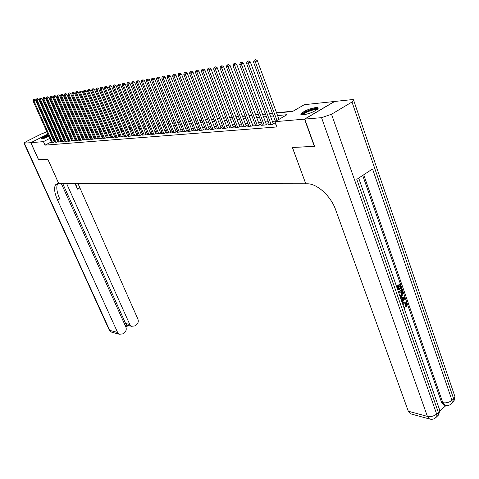 <?xml version="1.0" encoding="UTF-8"?>
<svg xmlns="http://www.w3.org/2000/svg" width="479" height="479" viewBox="0 0 479 479"><rect width="100%" height="100%" fill="white"/><g stroke="black" fill="none" stroke-linecap="round" stroke-linejoin="round"><path stroke-width="0.72" d="M303.207 114.876C301.249 115.026 300.513 114.667 301.004 113.786C304.183 110.883 309.099 108.799 315.751 107.53C317.799 107.35 318.559 107.721 318.038 108.637C314.769 111.571 309.823 113.649 303.207 114.876M48.888 136.335C45.828 137.802 43.427 138.676 41.679 138.946L41.08 138.754C41.823 137.76 44.218 136.479 48.253 134.904M50.738 134.15L51.367 134.042M56.378 130.881L57.073 130.803M59.839 130.51L60.558 130.438M63.348 130.144L64.096 130.06M293.166 111.14L276.551 112.775M272.419 113.182L269.449 113.475M265.366 113.876L262.486 114.158M258.444 114.559L255.66 114.828M251.667 115.223L248.966 115.493M245.014 115.882L242.404 116.134M238.494 116.523L235.961 116.768M232.093 117.151L229.645 117.391M225.819 117.768L223.442 118.002M219.657 118.373L217.358 118.6M213.61 118.972L211.383 119.187M207.67 119.552L205.515 119.768M201.845 120.127L199.755 120.337M196.121 120.69L194.097 120.894M190.498 121.247L188.534 121.438M184.972 121.792L183.074 121.977M179.547 122.325L177.709 122.504M174.218 122.852L172.434 123.025M168.973 123.366L167.255 123.534M163.824 123.869L162.159 124.037M158.759 124.372L157.148 124.528M153.783 124.857L152.22 125.013M148.885 125.342L147.376 125.492M144.071 125.815L142.61 125.959M139.335 126.282L137.916 126.42M134.677 126.743L133.306 126.875M130.09 127.192L128.767 127.324M125.582 127.636L124.295 127.761M121.139 128.073L119.9 128.198M116.768 128.504L115.571 128.623M112.469 128.929L111.308 129.043M108.23 129.342L107.11 129.456M104.063 129.755L102.979 129.863M99.955 130.156L98.913 130.264M95.914 130.557L94.902 130.659M91.926 130.947L90.95 131.042M88.004 131.336L87.064 131.426M84.136 131.719L83.226 131.803M80.328 132.09L79.454 132.18M76.574 132.461L75.73 132.545M72.874 132.827L72.06 132.905M69.227 133.186L68.443 133.264M276.652 113.038L292.585 111.475L304.345 104.667L334.462 101.482L304.536 119.133L274.958 121.678L287.023 114.697L277.586 115.583M275.76 123.839L275.197 124.169L275.862 124.115M269.186 124.151L268.15 124.75L272.365 124.402L274.353 123.247L273.114 123.354M262.258 124.732L261.247 125.318L265.372 124.977L267.348 123.839L266.138 123.941M255.469 125.306L254.469 125.881L258.516 125.546L260.486 124.414L259.301 124.51M248.805 125.869L247.829 126.426L251.798 126.103L253.756 124.977L252.595 125.079M242.272 126.42L241.308 126.965L245.206 126.642L247.152 125.534L246.014 125.63M235.86 126.959L234.92 127.492L238.74 127.18L240.68 126.079L239.56 126.169M229.567 127.492L228.645 128.013L232.393 127.701L234.327 126.612L233.225 126.701M223.394 128.013L222.49 128.522L226.166 128.216L228.088 127.133L227.01 127.222M217.334 128.522L216.442 129.019L220.059 128.719L221.969 127.648L220.909 127.737M211.383 129.025L210.509 129.51L214.059 129.216L215.957 128.15L214.915 128.24M205.539 129.516L204.683 129.989L208.167 129.701L210.059 128.647L209.036 128.731M199.803 129.995L198.965 130.462L202.383 130.18L204.264 129.132L203.264 129.216M194.169 130.474L193.342 130.929L196.701 130.653L198.575 129.611L197.588 129.695M188.63 130.935L187.822 131.384L191.121 131.108L192.983 130.084L192.013 130.162M183.194 131.396L182.391 131.833L185.636 131.563L187.493 130.545L186.541 130.623M177.847 131.845L177.062 132.27L180.248 132.006L182.092 130.995L181.158 131.072M172.59 132.282L171.823 132.707L174.955 132.444L176.787 131.444L175.871 131.521M167.428 132.719L166.668 133.132L169.752 132.875L171.578 131.881L170.674 131.959M162.351 133.144L161.603 133.551L164.632 133.3L166.447 132.312L165.56 132.384M157.357 133.563L156.627 133.958L159.603 133.713L161.411 132.731L160.537 132.809M152.448 133.976L151.723 134.365L154.657 134.12L156.453 133.15L155.597 133.222M147.616 134.383L146.909 134.761L149.789 134.527L151.58 133.557L150.735 133.629M142.868 134.779L142.167 135.156L145.005 134.922L146.784 133.964L145.951 134.03M138.192 135.174L137.509 135.539L140.293 135.312L142.065 134.359L141.251 134.425M133.593 135.557L132.923 135.916L135.665 135.689L137.425 134.749L136.623 134.815M129.067 135.934L128.408 136.293L131.102 136.066L132.857 135.132L132.066 135.198M124.612 136.311L123.959 136.659L126.618 136.437L128.366 135.509L127.582 135.575M120.229 136.677L119.588 137.018L122.205 136.802L123.941 135.88L123.175 135.946M115.912 137.042L115.283 137.377L117.858 137.162L119.582 136.246L118.828 136.311M111.667 137.395L111.044 137.724L113.577 137.515L115.295 136.605L114.553 136.671M107.482 137.748L106.865 138.072L109.362 137.862L111.074 136.958L110.344 137.024M103.362 138.09L102.757 138.407L105.212 138.203L106.919 137.311L106.194 137.371M99.303 138.431L98.704 138.742L101.129 138.545L102.823 137.653L102.111 137.713M95.303 138.766L94.716 139.072L97.105 138.874L98.788 137.994L98.087 138.054M91.363 139.096L90.788 139.395L93.136 139.203L94.812 138.329L94.123 138.383M87.483 139.419L86.915 139.718L89.232 139.527L90.902 138.653L90.22 138.712M83.663 139.742L83.101 140.03L85.382 139.844L87.04 138.982L86.376 139.036M79.891 140.054L79.34 140.341L81.592 140.155L83.244 139.299L82.58 139.353M76.179 140.365L75.634 140.646L77.849 140.467L79.496 139.611L78.843 139.664M72.521 140.67L71.982 140.952L74.167 140.772L75.802 139.922L75.161 139.976M68.91 140.976L68.383 141.245L70.539 141.071L72.161 140.227L71.533 140.281M65.354 141.275L66.958 141.365L68.575 140.533L67.952 140.581M61.845 141.568L63.426 141.658L65.036 140.826L64.425 140.88M58.384 141.856L59.947 141.946L61.551 141.119L60.941 141.173M54.977 142.137L56.51 142.227L58.109 141.407L57.51 141.461M51.379 141.898L45.02 145.149L276.91 126.953L274.958 121.678M275.353 121.115L272.383 121.373M268.288 121.726L265.408 121.977M261.36 122.331L258.57 122.57M254.565 122.917L251.864 123.151M247.906 123.498L245.29 123.726M241.368 124.067L238.835 124.283M234.961 124.624L232.507 124.833M228.669 125.169L226.292 125.372M222.496 125.702L220.196 125.905M216.442 126.228L214.209 126.426M210.491 126.749L208.329 126.935M204.653 127.252L202.557 127.438M198.917 127.755L196.887 127.929M193.282 128.24L191.319 128.414M187.744 128.725L185.846 128.887M182.307 129.198L180.469 129.354M176.967 129.659L175.182 129.815M171.71 130.114L169.985 130.264M166.548 130.563L164.878 130.707M161.477 131.007L159.854 131.144M156.483 131.438L154.915 131.575M151.574 131.863L150.059 131.994M146.748 132.282L145.281 132.414M142 132.695L140.581 132.821M137.329 133.102L135.958 133.222M132.731 133.503L131.402 133.617M128.21 133.892L126.923 134.006M123.762 134.282L122.516 134.389M119.379 134.665L118.175 134.767M115.062 135.036L113.9 135.138M110.817 135.407L109.697 135.503M106.637 135.767L105.548 135.862M102.518 136.126L101.47 136.216M98.458 136.479L97.447 136.569M94.465 136.826L93.489 136.91M90.531 137.168L89.585 137.251M86.651 137.503L85.741 137.587M82.831 137.838L81.951 137.91M79.065 138.162L78.221 138.239M75.353 138.485L74.538 138.557M71.694 138.802L70.91 138.874M68.09 139.12L67.335 139.185M64.539 139.425L63.809 139.491M61.031 139.73L60.33 139.79M57.576 140.03L56.905 140.09M54.223 140.449L53.672 140.724M51.612 142.419L53.127 142.508L54.714 141.694L54.127 141.742M314.553 146.293L292.364 147.484L305.764 183.726M305.704 183.768L58.731 183.451L47.876 159.363L38.643 159.806L30.878 142.7L47.894 134.102M50.199 132.94L50.75 132.659M53.073 131.486L53.648 131.198L53.061 131.456M314.356 146.418L304.536 119.133M45.02 145.149L43.433 141.616L30.878 142.7M51.648 134.671L51.145 135.054M52.654 136.928L52.103 137.21M49.804 138.377L43.433 141.616M273.455 115.972L270.485 116.253M266.39 116.642L263.516 116.912M259.474 117.295L256.684 117.559M252.684 117.936L249.99 118.187M246.032 118.564L243.422 118.81M239.506 119.175L236.973 119.415M233.105 119.78L230.65 120.013M226.818 120.373L224.447 120.6M220.657 120.953L218.358 121.175M214.604 121.528L212.377 121.738M208.664 122.085L206.509 122.289M202.833 122.636L200.743 122.834M197.103 123.181L195.079 123.372M191.474 123.708L189.516 123.893M185.948 124.229L184.05 124.408M180.517 124.744L178.679 124.917M175.182 125.247L173.404 125.414M169.937 125.743L168.213 125.905M164.782 126.228L163.117 126.384M159.717 126.707L158.1 126.857M154.735 127.175L153.166 127.324M149.831 127.642L148.316 127.779M145.011 128.091L143.55 128.234M140.275 128.54L138.856 128.677M135.611 128.983L134.24 129.108M131.018 129.414L129.695 129.54M126.504 129.839L125.223 129.959M122.061 130.258L120.822 130.378M117.69 130.671L116.487 130.785M113.379 131.078L112.224 131.186M109.14 131.48L108.02 131.581M104.967 131.875L103.883 131.976M100.859 132.258L99.812 132.36M96.806 132.641L95.8 132.737M92.818 133.018L91.848 133.108M88.89 133.39L87.95 133.479M85.022 133.755L84.112 133.839M81.208 134.114L80.334 134.198M77.448 134.467L76.604 134.545M73.748 134.821L72.934 134.892M70.096 135.162L69.311 135.234M66.497 135.503L65.743 135.575M62.947 135.838L62.222 135.904M59.45 136.168L58.755 136.234M56.001 136.491L55.33 136.557M57.977 134.479L58.672 134.413M61.444 134.138L62.168 134.072M64.958 133.797L65.713 133.725M68.521 133.443L69.305 133.372M72.143 133.09L72.952 133.012M75.814 132.731L76.652 132.647M79.532 132.366L80.406 132.282M83.31 131.994L84.22 131.905M87.148 131.623L88.088 131.527M91.034 131.24L92.01 131.144M94.986 130.851L95.998 130.755M98.997 130.456L100.039 130.354M103.063 130.06L104.147 129.953M107.2 129.653L108.32 129.546M111.397 129.24L112.553 129.126M115.655 128.827L116.858 128.707M119.984 128.402L121.229 128.276M124.384 127.971L125.666 127.845M128.851 127.528L130.18 127.402M133.39 127.085L134.761 126.953M138.006 126.636L139.425 126.492M142.694 126.175L144.161 126.031M147.46 125.708L148.975 125.558M152.31 125.229L153.873 125.079M157.238 124.75L158.848 124.588M162.249 124.259L163.914 124.091M167.345 123.756L169.063 123.588M172.53 123.247L174.308 123.073M177.799 122.732L179.637 122.552M183.17 122.205L185.068 122.019M188.63 121.672L190.588 121.474M194.187 121.121L196.21 120.924M199.845 120.57L201.934 120.367M205.605 120.001L207.766 119.792M211.473 119.427L213.7 119.211M217.448 118.846L219.747 118.618M223.537 118.247L225.908 118.014M229.74 117.636L232.189 117.397M236.057 117.02L238.59 116.768M242.5 116.385L245.11 116.134M249.062 115.744L251.762 115.481M255.756 115.086L258.54 114.816M262.582 114.415L265.462 114.134M269.545 113.733L272.515 113.445M64.473 130.917L63.833 131.246M61.456 132.455L60.833 132.767M58.474 133.97L57.881 134.27M54.217 141.946L35.434 99.836L33.805 100.614L52.54 142.556M33.626 99.476L34.278 99.165L33.296 99.536L33.626 99.476L33.805 100.614L32.991 100.758L51.702 142.622M35.434 99.836L34.278 99.165M33.296 99.536L32.991 100.758M42.11 138.886C43.092 137.922 45.236 136.814 48.547 135.569M48.726 135.964L43.098 138.647M51.618 134.605L50.99 134.707M48.499 135.461C45.212 136.713 42.912 137.88 41.595 138.958M302.381 114.918C302.644 113.319 305.818 111.535 311.895 109.553C315.242 108.667 317.056 108.607 317.343 109.38M316.787 109.817C316.062 109.44 314.446 109.595 311.937 110.272C307.476 111.655 304.566 113.116 303.195 114.661L303.087 114.888M318.092 108.541C317.098 108.176 315.134 108.386 312.206 109.188C306.68 110.9 303.063 112.715 301.363 114.625L301.285 114.768M38.631 159.77L47.84 159.363L58.701 183.451L55.546 184.774C53.81 187.894 54.48 193.001 57.558 200.108L117.618 332.48L119.343 334.252L122.588 333.917L124.217 332.845C126.121 331.306 126.678 329.372 125.887 327.055L128.33 325.481M61.282 183.451L125.887 327.055M46.9 131.881L41.499 133.886L26.261 141.556L23.95 143.119L30.788 142.706L38.554 159.812M49.6 131.593L50.241 131.527M52.965 131.24L53.624 131.168M50.732 132.629L50.187 132.905M47.882 134.072L30.788 142.706M66.581 183.457L129.785 324.499L131.551 326.295L134.671 325.948L136.275 324.888C138.15 323.373 138.7 321.463 137.928 319.152L77.945 183.475M75.49 183.469L77.508 189.151L74.981 183.469M125.378 325.912L126.845 324.954L125.6 323.445L129.785 324.499M62.683 183.457L125.6 323.445M57.845 183.457L57.755 183.583C56.007 186.702 56.666 191.816 59.737 198.917L57.558 200.108M126.845 324.954L128.049 325.409M403.791 307.255L404.665 307.273L404.809 308.213L404.18 308.362M402.372 303.189L403.168 302.363L405.144 301.884M402.635 303.949L403.839 302.459L405.773 301.968L406.976 303.441L406.503 306.686L405.827 306.59L405.408 305.865L405.785 303.698L405.126 302.788M400.498 297.824L404.06 297.1L404.731 297.196L405.06 298.13L402.21 302.734M396.558 286.526L399.576 284.215L400.252 284.292L401.701 288.472L401.198 288.861L400.528 288.777L399.528 285.909M401.198 288.861L400.037 285.52L398.684 286.55L399.773 289.669L399.264 290.058L398.594 289.975L397.672 287.328M439.818 411.03L445.907 405.593M444.781 405.282L443.662 405L441.542 402.366L442.818 402.683L363.741 174.763M362.717 175.434L441.542 402.366M398.468 291.998L401.48 289.675L402.15 289.759L403.138 293.974L401.677 296.279L400.181 296.914M304.77 119.115L314.595 146.406L292.441 147.478L305.776 183.768L307.051 183.768C316.936 183.421 330.917 196.001 335.683 209.88L408.294 411.216L427.4 416.389L321.553 117.666L304.77 119.115L334.701 101.458L351.778 99.65C353.58 99.488 354.244 99.806 353.759 100.596L455.002 396.828L453.667 398.845L351.999 102.003L353.759 100.596M321.553 117.666L331.528 114.242L351.999 102.003M451.925 403.15L453.96 401.151L453.667 398.845L451.99 400.348L372.548 168.955L356.807 179.338L438.375 412.515L436.65 414.054C433.818 416.221 430.735 416.999 427.4 416.389L429.477 418.987L431.088 419.299M411.497 414.072L410.365 413.766L408.294 411.216M399.264 290.058L398.181 286.939L397.013 287.837M396.72 286.999L400.252 284.292M398.63 292.471L402.15 289.759M399.857 295.98L401.396 295.441L402.605 293.226L402.354 292.184L401.935 290.987L398.923 293.31M399.815 295.854L400.725 295.345L401.929 293.136L401.432 291.376M401.396 295.441L400.725 295.345M402.605 293.226L401.929 293.136M402.354 292.184L401.677 292.094M401.917 301.884L402.318 301.267L401.444 298.752L400.869 298.89M400.576 298.04L404.731 297.196M403.45 298.273L402.031 298.615L402.731 300.62L404.396 298.052L403.45 298.273M402.474 299.884L403.522 298.267M403.839 307.398L404.665 307.273M406.503 306.686L406.084 305.967L406.461 303.794L405.677 302.83L404.132 303.285L402.959 304.872M406.461 303.794L405.785 303.698M406.084 305.967L405.408 305.865M403.839 302.459L403.168 302.363M57.606 141.67L38.733 99.249L37.099 100.039L55.917 142.275M36.913 98.89L37.572 98.578L36.584 98.949L36.913 98.89L37.099 100.039L36.272 100.183L55.067 142.347M38.733 99.249L37.572 98.578M36.584 98.949L36.272 100.183M61.037 141.383L42.08 98.662L40.434 99.452L59.342 141.994M40.254 98.297L40.907 97.985L39.913 98.357L40.254 98.297L40.434 99.452L39.595 99.602L58.48 142.065M42.08 98.662L40.907 97.985M39.913 98.357L39.595 99.602M64.521 141.095L45.475 98.063L43.823 98.86L62.815 141.706M43.637 97.698L44.296 97.381L43.296 97.758L43.637 97.698L43.823 98.86L42.972 99.009L61.941 141.778M45.475 98.063L44.296 97.381M43.296 97.758L42.972 99.009M68.048 140.802L48.918 97.453L47.259 98.255L66.336 141.419M47.068 97.087L47.732 96.764L46.72 97.147L47.068 97.087L47.259 98.255L46.397 98.405L65.449 141.491M48.918 97.453L47.732 96.764M46.72 97.147L46.397 98.405M71.628 140.503L52.415 96.836L50.744 97.644L69.904 141.119M50.552 96.465L51.217 96.147L50.199 96.53L50.552 96.465L50.744 97.644L49.87 97.8L69.006 141.197M52.415 96.836L51.217 96.147M50.199 96.53L49.87 97.8M75.263 140.203L55.959 96.213L54.283 97.027L73.526 140.82M54.085 95.842L54.756 95.513L53.726 95.902L54.085 95.842L54.283 97.027L53.391 97.183L72.616 140.898M55.959 96.213L54.756 95.513M53.726 95.902L53.391 97.183M78.945 139.898L59.552 95.578L57.869 96.393L77.203 140.521M57.666 95.201L58.342 94.872L57.306 95.267L57.666 95.201L57.869 96.393L56.965 96.554L76.281 140.592M59.552 95.578L58.342 94.872M57.306 95.267L56.965 96.554M82.687 139.587L63.204 94.932L61.51 95.758L80.933 140.209M61.306 94.555L61.983 94.225L60.935 94.62L61.306 94.555L61.51 95.758L60.593 95.92L79.993 140.287M63.204 94.932L61.983 94.225M60.935 94.62L60.593 95.92M86.477 139.275L66.91 94.279L65.204 95.111L84.717 139.898M64.994 93.896L65.677 93.567L64.623 93.962L64.994 93.896L65.204 95.111L64.276 95.273L83.765 139.976M66.91 94.279L65.677 93.567M64.623 93.962L64.276 95.273M90.327 138.952L70.664 93.615L68.952 94.453L88.555 139.581M68.742 93.231L69.425 92.896L68.365 93.297L68.742 93.231L68.952 94.453L68.012 94.614L87.591 139.658M70.664 93.615L69.425 92.896M68.365 93.297L68.012 94.614M94.231 138.629L74.484 92.944L72.76 93.782L92.453 139.257M72.545 92.555L73.233 92.219L72.161 92.621L72.545 92.555L72.76 93.782L71.802 93.95L91.471 139.341M74.484 92.944L73.233 92.219M72.161 92.621L71.802 93.95M98.195 138.305L78.358 92.261L76.628 93.106L96.405 138.934M76.406 91.866L77.101 91.531L76.017 91.938L76.406 91.866L76.628 93.106L75.652 93.279L95.411 139.018M78.358 92.261L77.101 91.531M76.017 91.938L75.652 93.279M102.219 137.97L82.292 91.567L80.55 92.417L100.422 138.605M80.328 91.172L81.023 90.83L79.933 91.244L80.328 91.172L80.55 92.417L79.562 92.591L99.41 138.682M82.292 91.567L81.023 90.83M79.933 91.244L79.562 92.591M106.308 137.629L86.286 90.86L84.538 91.717L104.494 138.263M84.31 90.465L85.011 90.118L83.909 90.537L84.31 90.465L84.538 91.717L83.532 91.896L103.47 138.347M86.286 90.86L85.011 90.118M83.909 90.537L83.532 91.896M110.457 137.287L90.339 90.148L88.585 91.01L108.631 137.922M88.352 89.747L89.052 89.399L87.944 89.818L88.352 89.747L88.585 91.01L87.567 91.19L107.595 138.012M90.339 90.148L89.052 89.399M87.944 89.818L87.567 91.19M114.667 136.94L94.459 89.417L92.692 90.286L112.834 137.575M92.459 89.016L93.165 88.669L92.046 89.088L92.459 89.016L92.692 90.286L91.657 90.471L111.781 137.665M94.459 89.417L93.165 88.669M92.046 89.088L91.657 90.471M118.948 136.587L98.644 88.681L96.872 89.555L117.104 137.222M96.632 88.274L97.339 87.92L96.207 88.346L96.632 88.274L96.872 89.555L95.818 89.741L116.032 137.311M98.644 88.681L97.339 87.92M96.207 88.346L95.818 89.741M123.289 136.228L102.895 87.932L101.111 88.813L121.438 136.868M100.865 87.519L101.584 87.166L100.44 87.591L100.865 87.519L101.111 88.813L100.045 88.998L120.349 136.958M102.895 87.932L101.584 87.166M100.44 87.591L100.045 88.998M127.707 135.862L107.218 87.172L105.422 88.058L125.839 136.503M105.17 86.753L105.889 86.4L104.739 86.831L105.17 86.753L105.422 88.058L104.338 88.244L124.732 136.593M107.218 87.172L105.889 86.4M104.739 86.831L104.338 88.244M132.186 135.491L111.607 86.394L109.805 87.286L130.318 136.132M109.547 85.975L110.272 85.615L109.11 86.052L109.547 85.975L109.805 87.286L108.703 87.483L129.192 136.228M111.607 86.394L110.272 85.615M109.11 86.052L108.703 87.483M136.743 135.114L116.068 85.609L114.253 86.507L134.862 135.755M113.996 85.184L114.721 84.825L113.547 85.262L113.996 85.184L114.253 86.507L113.134 86.705L133.719 135.85M116.068 85.609L114.721 84.825M113.547 85.262L113.134 86.705M141.377 134.731L120.6 84.807L118.78 85.711L139.479 135.377M118.517 84.376L119.247 84.017L118.062 84.46L118.517 84.376L118.78 85.711L117.642 85.915L138.317 135.473M120.6 84.807L119.247 84.017M118.062 84.46L117.642 85.915M146.083 134.342L125.211 83.993L123.378 84.909L144.173 134.988M123.115 83.562L123.845 83.196L122.648 83.645L123.115 83.562L123.378 84.909L122.223 85.112L142.993 135.084M125.211 83.993L123.845 83.196M122.648 83.645L122.223 85.112M150.861 133.946L129.899 83.166L128.061 84.088L148.945 134.593M127.785 82.729L128.522 82.364L127.312 82.813L127.785 82.729L128.061 84.088L126.881 84.292L147.748 134.695M129.899 83.166L128.522 82.364M127.312 82.813L126.881 84.292M155.729 133.545L134.665 82.328L132.815 83.25L153.795 134.192M132.539 81.885L133.276 81.514L132.06 81.969L132.539 81.885L132.815 83.25L131.617 83.46L152.579 134.294M134.665 82.328L133.276 81.514M132.06 81.969L131.617 83.46M160.669 133.132L139.515 81.472L137.653 82.406L158.729 133.785M137.371 81.023L138.114 80.652L136.88 81.113L137.371 81.023L137.653 82.406L136.437 82.616L157.489 133.886M139.515 81.472L138.114 80.652M136.88 81.113L136.437 82.616M165.698 132.719L144.448 80.604L142.574 81.544L163.746 133.372M142.287 80.149L143.035 79.777L141.79 80.238L142.287 80.149L142.574 81.544L141.335 81.759L162.483 133.473M144.448 80.604L143.035 79.777M141.79 80.238L141.335 81.759M170.811 132.3L149.46 79.718L147.58 80.664L168.847 132.952M147.287 79.263L148.041 78.885L146.784 79.352L147.287 79.263L147.58 80.664L146.323 80.885L167.566 133.054M149.46 79.718L148.041 78.885M146.784 79.352L146.323 80.885M176.009 131.869L154.567 78.813L152.675 79.771L174.039 132.521M152.376 78.358L153.13 77.975L151.861 78.448L152.376 78.358L152.675 79.771L151.394 79.993L172.733 132.629M154.567 78.813L153.13 77.975M151.861 78.448L151.394 79.993M181.302 131.432L159.758 77.897L157.86 78.861L179.314 132.084M157.549 77.436L158.315 77.053L157.028 77.526L157.549 77.436L157.86 78.861L156.555 79.089L177.99 132.198M159.758 77.897L158.315 77.053M157.028 77.526L156.555 79.089M186.684 130.989L165.045 76.969L163.135 77.933L184.69 131.641M162.824 76.496L163.584 76.113L162.291 76.592L162.824 76.496L163.135 77.933L161.806 78.167L183.337 131.755M165.045 76.969L163.584 76.113M162.291 76.592L161.806 78.167M192.163 130.533L170.428 76.017L168.506 76.993L190.157 131.192M168.189 75.544L168.955 75.155L167.644 75.64L168.189 75.544L168.506 76.993L167.153 77.233L188.78 131.306M170.428 76.017L168.955 75.155M167.644 75.64L167.153 77.233M197.737 130.072L175.907 75.053L173.973 76.035L195.719 130.731M173.649 74.574L174.422 74.179L173.099 74.67L173.649 74.574L173.973 76.035L172.596 76.275L194.318 130.845M175.907 75.053L174.422 74.179M173.099 74.67L172.596 76.275M203.413 129.605L181.487 74.065L179.541 75.059L201.384 130.264M179.212 73.586L179.984 73.185L178.649 73.682L179.212 73.586L179.541 75.059L178.14 75.305L199.959 130.384M181.487 74.065L179.984 73.185M178.649 73.682L178.14 75.305M209.191 129.132L187.169 73.065L185.211 74.065L207.15 129.785M184.876 72.574L185.654 72.179L184.301 72.676L184.876 72.574L185.211 74.065L183.786 74.317L205.695 129.905M187.169 73.065L185.654 72.179M184.301 72.676L183.786 74.317M215.077 128.647L192.953 72.042L190.989 73.053L213.017 129.3M190.642 71.551L191.426 71.149L190.061 71.652L190.642 71.551L190.989 73.053L189.534 73.305L211.538 129.426M192.953 72.042L191.426 71.149M190.061 71.652L189.534 73.305M221.07 128.15L198.851 71.006L196.875 72.018L218.999 128.809M196.522 70.503L197.312 70.102L195.929 70.611L196.522 70.503L196.875 72.018L195.396 72.281L217.496 128.935M198.851 71.006L197.312 70.102M195.929 70.611L195.396 72.281M227.172 127.648L204.856 69.946L202.874 70.97L225.088 128.306M202.509 69.437L203.306 69.03L201.904 69.545L202.509 69.437L202.874 70.97L201.36 71.233L223.555 128.432M204.856 69.946L203.306 69.03M201.904 69.545L201.36 71.233M233.393 127.139L210.982 68.862L208.982 69.898L231.297 127.791M208.616 68.353L209.413 67.94L208 68.461L208.616 68.353L208.982 69.898L207.443 70.168L229.734 127.923M210.982 68.862L209.413 67.94M208 68.461L207.443 70.168M239.728 126.618L217.221 67.761L215.215 68.802L237.62 127.27M214.837 67.246L215.64 66.832L214.209 67.359L214.837 67.246L215.215 68.802L213.646 69.078L236.027 127.402M217.221 67.761L215.64 66.832M214.209 67.359L213.646 69.078M246.188 126.085L223.585 66.641L221.567 67.689L244.062 126.737M221.178 66.12L221.987 65.701L220.544 66.234L221.178 66.12L221.567 67.689L219.969 67.97L242.44 126.875M223.585 66.641L221.987 65.701M220.544 66.234L219.969 67.97M252.768 125.546L230.07 65.497L228.046 66.551L250.637 126.199M227.651 64.97L228.459 64.545L226.998 65.084L227.651 64.97L228.046 66.551L226.411 66.838L248.978 126.33M230.07 65.497L228.459 64.545M226.998 65.084L226.411 66.838M259.48 124.995L236.686 64.33L234.65 65.395L257.331 125.642M234.249 63.797L235.063 63.372L233.578 63.911L234.249 63.797L234.65 65.395L232.986 65.689L255.648 125.779M236.686 64.33L235.063 63.372M233.578 63.911L232.986 65.689M266.324 124.432L243.44 63.138L241.386 64.21L264.163 125.079M240.979 62.599L241.799 62.168L240.296 62.719L240.979 62.599L241.386 64.21L239.692 64.509L262.444 125.223M243.44 63.138L241.799 62.168M240.296 62.719L239.692 64.509M273.305 123.857L250.325 61.923L248.266 63.006L271.132 124.504M247.847 61.378L248.667 60.941L247.152 61.498L247.847 61.378L248.266 63.006L246.535 63.312L269.378 124.648M250.325 61.923L248.667 60.941M247.152 61.498L246.535 63.312M278.976 119.355L257.355 60.683L255.283 61.773L276.976 120.51M254.852 60.132L255.678 59.695L254.145 60.258L254.852 60.132L255.283 61.773L253.517 62.084L275.455 121.391M257.355 60.683L255.678 59.695M254.145 60.258L253.517 62.084M77.508 189.151L79.634 187.984M24.369 143.257L109.715 330.342L117.618 332.48M112.343 332.342L111.421 332.085L109.158 329.845L23.998 143.221M331.528 114.242L436.65 414.054L436.974 416.377L434.932 418.335M443.662 405L444.931 405.318C447.955 406.048 450.404 405.162 452.284 402.653L451.99 400.348C449.218 402.462 446.159 403.24 442.818 402.683L444.931 405.318L446.476 405.593M454.337 394.882L455.002 396.828L453.96 401.151L450.212 404.653M439.075 408.353L439.776 410.359L438.375 412.515L438.692 414.832L439.776 410.359L358.705 178.08M436.662 416.796L438.692 414.832L436.974 416.377C435.028 418.915 432.531 419.784 429.477 418.987L410.365 413.766M403.677 299.159L403.007 299.064M57.755 183.583L55.546 184.774M127.324 325.223L131.551 326.295M109.248 330.067L111.421 332.085L119.343 334.252M405.258 302.77L405.677 302.83"/></g></svg>
